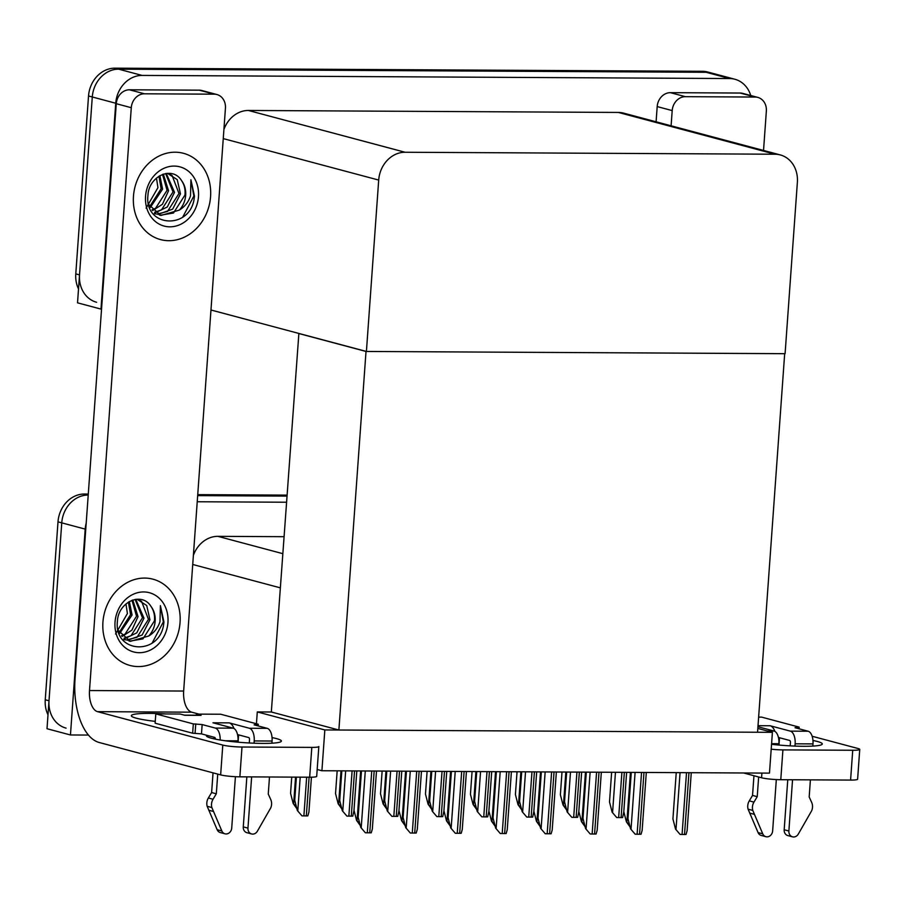 <?xml version="1.0" encoding="UTF-8"?>
<svg xmlns="http://www.w3.org/2000/svg" width="905" height="905" viewBox="0 0 905 905"><rect width="100%" height="100%" fill="white"/><g stroke="black" fill="none" stroke-linecap="round" stroke-linejoin="round"><path stroke-width="1.36" d="M88.452 735.064L70.454 734.973L47.003 728.717L61.755 522.852A28.191 24.141 -75.1 0 1 88.113 495.046L88.113 495.046A28.191 24.141 -75.1 0 0 61.755 522.852L49.006 700.775A28.191 24.141 -75.1 0 0 66.088 728.14M70.454 734.973L85.206 529.108A28.191 24.141 -75.1 0 1 86.213 523.113M197.663 495.623L286.806 496.098L197.663 495.623M197.233 501.755L286.365 502.23M283.899 536.688L217.856 536.337A28.191 24.141 104.9 0 0 193.387 555.331M772.406 732.326L324.838 729.939L321.909 770.743L769.476 773.119L772.406 732.326L757.824 728.434M321.909 770.743L317.191 769.488M298.876 333.447L271.33 711.997L257.292 711.93L256.443 723.762M324.838 729.939L257.292 711.93M298.469 333.447L366.016 351.457L784.68 353.685L757.553 732.247L338.877 730.018L271.33 711.997M366.016 351.457L338.877 730.018M96.609 302.27A28.191 24.141 -75.1 0 1 79.527 274.894L92.287 96.982A28.191 24.141 -75.1 0 1 118.634 69.165L706.149 72.287A28.191 24.141 -75.1 0 1 711.409 72.988A28.191 24.141 -75.1 0 0 706.149 72.287L118.634 69.165A28.191 24.141 -75.1 0 0 92.287 96.982L77.525 302.836L100.975 309.091L115.738 103.238A28.191 24.141 -75.1 0 1 142.085 75.42L729.6 78.543A28.191 24.141 -75.1 0 1 734.86 79.244A28.191 24.141 -75.1 0 1 750.743 95.511M366.412 351.468L785.088 353.697L797.373 182.301A28.191 24.141 104.9 0 0 780.291 154.925A28.191 24.141 104.9 0 0 775.031 154.223L405.055 152.255A28.191 24.141 104.9 0 0 378.697 180.072L366.412 351.468L210.978 309.996M101.552 309.103L100.975 309.091M780.291 154.925L623.624 113.136A28.191 24.141 104.9 0 0 618.364 112.435L248.389 110.467A28.191 24.141 104.9 0 0 223.92 129.449M47.999 714.826A28.191 24.141 -75.1 0 1 45.25 699.769L57.999 521.857A28.191 24.141 -75.1 0 1 84.357 494.04L88.294 494.062M197.743 494.639L286.874 495.114M78.52 288.944A28.191 24.141 -75.1 0 1 75.782 273.898L88.532 95.975A28.191 24.141 -75.1 0 1 114.89 68.169L702.393 71.291A28.191 24.141 -75.1 0 1 707.653 71.993L734.86 79.244M296.84 808.629L293.186 803.516L296.286 806.389M291.738 777.101L290.573 793.334L293.186 803.516M301.953 815.869L297.349 810.507L301.953 815.869L307.813 815.903L308.922 812.113L311.422 777.191M296.388 777.124L294.736 800.314L297.349 810.507M360.281 825.552L356.604 820.439L359.704 823.312M356.808 770.924L353.991 810.247L356.604 820.439M365.371 832.781L360.767 827.419L365.371 832.781L371.231 832.815L372.34 829.037L376.491 771.037M361.468 770.947L358.154 817.238L360.767 827.419M410.338 833.03L405.734 827.668L410.338 833.03L416.198 833.053L417.307 829.274L421.459 771.275M406.435 771.196L403.121 817.475L405.734 827.668M455.306 833.267L450.701 827.905L455.306 833.267L461.165 833.29L462.274 829.512L466.426 771.513M451.403 771.433L448.088 817.713L450.701 827.905M500.273 833.505L495.669 828.143L500.273 833.505L506.144 833.539L507.241 829.749L511.393 771.75M496.37 771.671L493.055 817.95L495.669 828.143M545.24 833.743L540.636 828.38L545.24 833.743L551.111 833.777L552.208 829.987L556.36 771.988M541.337 771.908L538.023 818.188L540.636 828.38M346.92 816.106L342.316 810.744L346.92 816.106L352.78 816.14L354.025 810.382M341.83 770.845L339.703 800.552L342.316 810.744M391.888 816.344L387.283 810.982L391.888 816.344L397.748 816.378L398.992 810.62M386.797 771.083L384.67 800.789L387.283 810.982M436.855 816.582L432.251 811.219L436.855 816.582L441.221 816.672L442.715 816.615L443.959 810.869M431.764 771.332L429.637 801.038L432.251 811.219M481.822 816.83L477.218 811.468L481.822 816.83L486.189 816.91L487.693 816.853L488.926 811.106M476.731 771.569L474.605 801.276L477.218 811.468M341.83 808.878L338.153 803.764L341.253 806.627M337.169 770.822L335.54 793.572L338.153 803.764M386.808 809.115L383.12 804.002L386.231 806.875M382.136 771.06L380.507 793.809L383.12 804.002M431.776 809.353L428.088 804.24L431.199 807.113M427.103 771.298L425.474 794.047L428.088 804.24M405.248 825.79L401.571 820.677L404.682 823.55M401.775 771.162L398.958 810.484L401.571 820.677M450.226 826.027L446.538 820.914L449.649 823.788M446.742 771.411L443.925 810.722L446.538 820.914M495.193 826.265L491.506 821.152L494.616 824.025M491.709 771.648L488.892 810.959L491.506 821.152M812.962 740.471A37.591 4.231 -175.9 0 1 822.294 743.967A37.591 4.231 -175.9 0 1 803.561 746.286A37.591 4.231 -175.9 0 1 771.546 744.306M779.51 737.745L778.979 745.064M685.379 96.677A14.095 12.07 104.9 0 0 672.2 110.591L657.188 106.586A14.095 12.07 -75.1 0 1 670.367 92.672L685.379 96.677L755.177 97.05L740.166 93.045A14.095 12.07 -75.1 0 1 742.801 93.396L757.813 97.401A14.095 12.07 104.9 0 0 755.177 97.05M670.367 92.672L740.166 93.045M657.188 106.586L656.091 121.802M859.75 749.397L857.612 779.205A14.095 1.584 -175.9 0 1 850.587 780.076L852.725 750.268A14.095 1.584 4.1 0 0 859.75 749.397A14.095 1.584 4.1 0 0 857.861 748.458L812.147 736.263M771.196 749.193A14.095 1.584 4.1 0 0 782.916 749.894L780.777 779.703L850.587 780.076M780.777 779.703A14.095 1.584 -175.9 0 1 761.569 777.768L761.908 773.085M743.65 772.983L761.569 777.768M782.916 749.894L852.725 750.268M763.537 150.456L766.354 111.089A14.095 12.07 104.9 0 0 757.813 97.401M671.103 125.806L672.2 110.591M214.055 737.236L213.942 738.842M272.054 737.586A37.591 4.231 -175.9 0 1 281.376 741.082A37.591 4.231 -175.9 0 1 262.642 743.401A37.591 4.231 -175.9 0 1 225.006 740.731A37.591 4.231 -175.9 0 1 206.385 735.708A37.591 4.231 -175.9 0 1 206.645 735.256M133.465 196.249A44.639 38.225 104.9 0 0 160.513 239.587A44.639 38.225 104.9 0 0 210.571 196.657A44.639 38.225 104.9 0 0 183.523 153.318A44.639 38.225 104.9 0 0 133.465 196.249A44.639 38.225 -75.1 0 1 183.523 153.318A44.639 38.225 -75.1 0 1 210.571 196.657A44.639 38.225 -75.1 0 1 160.513 239.587A44.639 38.225 -75.1 0 1 133.465 196.249M102.932 622.12A44.639 38.225 104.9 0 0 129.981 665.458A44.639 38.225 104.9 0 0 180.05 622.527A44.639 38.225 104.9 0 0 152.99 579.189A44.639 38.225 104.9 0 0 102.932 622.12A44.639 38.225 -75.1 0 1 152.99 579.189A44.639 38.225 -75.1 0 1 180.05 622.527A44.639 38.225 -75.1 0 1 129.981 665.458A44.639 38.225 -75.1 0 1 102.932 622.12M238.592 734.86L238.06 742.179M144.461 93.803A14.095 12.07 104.9 0 0 131.282 107.706L116.27 103.702A14.095 12.07 -75.1 0 1 129.449 89.799L144.461 93.803L214.259 94.177L199.258 90.172A14.095 12.07 -75.1 0 1 201.883 90.523L216.895 94.527A14.095 12.07 104.9 0 0 214.259 94.177M129.449 89.799L199.258 90.172M116.27 103.702L75.025 679.089A56.393 28.428 -89.7 0 0 99.165 742.485L220.65 774.884L222.788 745.075L97.548 711.669A18.801 9.48 90.3 0 1 89.505 690.538L131.282 107.706M316.693 776.332A14.095 1.584 -175.9 0 1 309.668 777.203L311.806 747.394A14.095 1.584 4.1 0 0 318.832 746.523L316.693 776.332M222.788 745.075A14.095 1.584 4.1 0 0 241.997 747.021L239.87 776.829L309.668 777.203M239.87 776.829A14.095 1.584 -175.9 0 1 220.65 774.884M241.997 747.021L311.806 747.394M155.253 721.375A37.591 4.231 -175.9 0 1 131.338 715.697A37.591 4.231 -175.9 0 1 166.113 713.955M199.032 714.124L191.702 712.178L97.548 711.669M89.505 690.538L183.658 691.047L225.436 108.215A14.095 12.07 104.9 0 0 216.895 94.527M183.658 691.047A18.801 9.48 -89.7 0 0 191.702 712.178M767.463 731.002L774.069 731.048L757.949 726.738M774.069 731.048A11.279 5.69 90.3 0 1 778.888 743.718L778.798 745.041M776.32 779.578L772.644 830.926A5.996 5.136 -75.1 0 1 765.913 836.695A5.996 5.136 -75.1 0 1 762.757 833.844L752.779 810.428A9.401 8.043 -75.1 0 1 753.956 802.124L749.272 800.88L752.541 795.427L753.956 775.732M774.895 731.387A14.095 7.104 -89.7 0 0 770.132 725.753L790.303 731.127L808.154 731.229L795.02 727.722L799.172 727.134L799.047 728.797M778.436 737.462L789.635 740.448A1.878 0.95 90.3 0 1 790.438 742.553L790.201 745.856M792.554 779.771L788.877 831.005L784.183 829.761L787.769 779.748M808.154 731.229A11.279 5.69 90.3 0 1 812.984 743.899L795.133 743.808L794.963 746.082M795.133 743.808A11.279 5.69 -89.7 0 0 790.303 731.127M812.984 743.899L812.826 746.082M810.405 779.861L809.183 796.954L811.672 802.43A9.401 8.043 -75.1 0 1 811.672 810.733L798.334 834.037A5.996 5.136 -75.1 0 1 792.509 836.831A5.996 5.136 -75.1 0 1 788.877 831.005M799.172 727.134L761.648 717.122L758.639 717.099M758.65 776.988L757.236 796.672L752.541 795.427M757.236 796.672L753.956 802.124M784.183 829.761A5.996 5.136 104.9 0 0 787.825 835.587L792.509 836.831M749.272 800.88A9.401 8.043 -75.1 0 0 748.084 809.172L758.073 832.589A5.996 5.136 104.9 0 0 761.218 835.439L765.913 836.695M748.084 809.172L752.779 810.428M749.679 813.097L754.374 814.353M220.164 740.007A11.279 5.69 -89.7 0 0 215.288 728.073L233.151 728.163L212.98 722.79L229.214 722.869L249.384 728.254L267.247 728.344L254.113 724.837L258.253 724.249L258.14 725.912M233.151 728.163A11.279 5.69 90.3 0 1 237.981 740.844L237.879 742.168M235.413 776.705L231.725 828.041A5.996 5.136 -75.1 0 1 224.994 833.81A5.996 5.136 -75.1 0 1 221.838 830.971L211.861 807.543A9.401 8.043 -75.1 0 1 213.037 799.251L208.354 797.995L211.623 792.542L213.037 772.859M233.976 728.514A14.095 7.104 -89.7 0 0 229.214 722.869M237.517 734.577L248.717 737.564A1.878 0.95 90.3 0 1 249.52 739.679L249.282 742.982M251.635 776.886L247.959 828.132L243.275 826.876L246.85 776.863M267.247 728.344A11.279 5.69 90.3 0 1 272.066 741.025L254.215 740.935L254.045 743.209M254.215 740.935A11.279 5.69 -89.7 0 0 249.384 728.254M196.295 715.222L196.374 714.113L201.068 715.369L184.835 715.278L180.14 714.022L155.796 713.898L155.128 723.208L192.652 733.22L201.487 733.876L214.621 737.383A1.878 0.95 90.3 0 1 215.435 739.147M201.068 715.369A14.095 7.104 -89.7 0 0 200.141 715.233L184.371 715.154M272.066 741.025L271.919 743.197M269.486 776.988L268.265 794.081L270.753 799.556A9.401 8.043 -75.1 0 1 270.753 807.86L257.416 831.152A5.996 5.136 -75.1 0 1 251.601 833.958A5.996 5.136 -75.1 0 1 247.959 828.132M258.253 724.249L220.73 714.237L196.374 714.113M155.796 713.898L193.319 723.909L192.652 733.22M193.319 723.909L202.154 724.566L215.288 728.073M217.732 774.103L216.318 793.798L211.623 792.542M216.318 793.798L213.037 799.251M243.275 826.876A5.996 5.136 104.9 0 0 246.907 832.702L251.601 833.958M208.354 797.995A9.401 8.043 -75.1 0 0 207.166 806.298L217.155 829.715A5.996 5.136 104.9 0 0 220.311 832.566L224.994 833.81M207.166 806.298L211.861 807.543M208.761 810.224L213.456 811.48M214.327 737.304A4.695 2.364 90.3 0 1 214.089 738.865M146.09 208.139L157.945 187.64L156.463 178.081M194.484 196.193L193.93 200.243C188.082 230.323 144.246 226.703 147.945 195.469C148.624 176.113 172.391 165.321 181.543 180.604A21.245 18.191 104.9 0 1 185.672 195.299A21.245 18.191 104.9 0 1 179.28 210.118C184.801 206.736 188.557 201.962 190.525 195.785L190.91 179.756L194.484 196.193M198.478 196.589A30.646 26.245 -75.1 0 1 169.835 226.827A30.646 26.245 -75.1 0 1 145.547 196.306A30.646 26.245 -75.1 0 1 174.19 166.079A30.646 26.245 -75.1 0 1 198.478 196.589M148.612 204.428L160.898 215.469L179.28 210.118M160.151 215.254L173.466 213.026L184.937 195.095C185.536 189.643 184.405 184.812 181.543 180.604M154.189 213.671L156.497 214.021M157.289 214.066L167.504 211.431L178.975 193.512L172.108 175.491L168.115 173.443M157.99 214.417L172.674 209.134L180.468 193.908L177.233 179.631L167.459 173.319M154.574 212.302L161.543 209.847L173.025 191.928L165.626 173.534M155.241 212.799L167.334 206.962L174.507 192.324L166.305 173.432M152.029 209.892L155.592 208.252L167.063 190.333L162.504 174.394M152.651 210.56L162.448 204.259L168.556 190.729L163.33 174.111M149.71 206.623L161.113 188.749L158.941 176.215M150.264 207.539L162.595 189.145L159.868 175.638M182.833 216.906L193.862 196.023L190.91 179.756M115.557 634.009L127.413 613.522L125.942 603.963M163.952 622.063L163.398 626.113C157.561 656.193 113.725 652.584 117.412 621.339C118.091 601.995 141.87 591.191 151.022 606.486A21.245 18.191 104.9 0 1 155.151 621.169A21.245 18.191 104.9 0 1 148.748 635.989C154.28 632.606 158.024 627.832 159.993 621.667L160.389 605.626L163.952 622.063M167.957 622.47A30.646 26.245 -75.1 0 1 139.313 652.697A30.646 26.245 -75.1 0 1 115.026 622.188A30.646 26.245 -75.1 0 1 143.669 591.949A30.646 26.245 -75.1 0 1 167.957 622.47M118.08 630.299L130.365 641.351L148.748 635.989M129.63 641.136L142.933 638.896L154.404 620.977C155.004 615.513 153.873 610.683 151.022 606.486M123.657 639.541L125.976 639.892M126.757 639.937L136.972 637.312L148.454 619.382L141.576 601.373L137.594 599.325M127.469 640.288L142.142 635.005L149.947 619.789L146.712 605.513L136.938 599.201M124.053 638.183L131.021 635.717L142.492 617.798L135.094 599.415M124.709 638.681L136.813 632.833L143.986 618.194L135.773 599.314M121.508 635.763L125.06 634.134L136.542 616.215L131.983 600.275M122.118 636.441L131.926 630.129L138.024 616.61L132.809 599.981M119.177 632.505L130.58 614.619L128.408 602.085M119.732 633.409L132.073 615.015L129.347 601.52M152.3 642.788L163.341 621.905L160.389 605.626M526.789 817.068L522.185 811.706L526.789 817.068L532.66 817.102L533.893 811.344M521.699 771.807L519.572 801.513L522.185 811.706M571.756 817.306L567.152 811.943L571.756 817.306L577.628 817.339L578.861 811.581M566.666 772.044L564.539 801.751L567.152 811.943M616.724 817.543L612.119 812.181L616.724 817.543L622.595 817.577L623.839 811.819M611.633 772.282L609.506 801.988L612.119 812.181M590.207 833.98L585.603 828.618L590.207 833.98L596.078 834.014L597.176 830.236L601.327 772.225M586.304 772.146L582.99 818.425L585.603 828.618M635.174 834.218L630.57 828.856L635.174 834.218L641.045 834.252L642.143 830.473L646.306 772.463M631.271 772.384L627.957 818.663L630.57 828.856M680.141 834.455L675.537 829.093L680.141 834.455L686.013 834.489L687.11 830.711L691.273 772.712M676.239 772.632L672.924 818.912L675.537 829.093M540.161 826.514L536.484 821.389L539.584 824.263M536.676 771.886L533.86 811.197L536.484 821.389M585.128 826.751L581.451 821.627L584.551 824.5M581.644 772.123L578.827 811.446L581.451 821.627M630.095 826.989L626.418 821.876L629.518 824.738M626.622 772.361L623.794 811.683L626.418 821.876M476.743 809.59L473.066 804.477L476.166 807.351M472.071 771.546L470.442 794.285L473.066 804.477M521.71 809.828L518.033 804.715L521.133 807.588M517.038 771.784L515.409 794.522L518.033 804.715M566.677 810.066L563.001 804.952L566.1 807.826M562.005 772.022L560.376 794.76L563.001 804.952M280.233 587.82L192.731 564.482M85.206 529.108L57.999 521.857M88.215 495.069L84.357 494.04M282.677 553.634L217.856 536.337M115.738 103.238L88.532 95.975M142.085 75.42L114.89 68.169M729.6 78.543L702.393 71.291M775.031 154.223L618.364 112.435M405.055 152.255L248.389 110.467M378.697 180.072L223.264 138.612M45.25 699.769L49.006 700.775M75.782 273.898L79.527 274.894M295.562 777.124L293.661 803.64M300.211 777.146L297.813 810.631M306.659 777.18L303.888 815.937M309.103 777.191L306.32 815.948M360.631 770.947L357.079 820.564M365.292 770.97L361.231 827.543M371.74 771.003L367.306 832.849M374.172 771.015L369.738 832.86M410.259 771.207L406.198 827.792M416.707 771.241L412.273 833.086M419.139 771.264L414.705 833.109M455.226 771.456L451.165 828.03M461.674 771.49L457.24 833.335M464.107 771.501L459.672 833.347M500.194 771.693L496.132 828.267M506.642 771.727L502.207 833.573M509.074 771.739L504.639 833.584M545.161 771.931L541.111 828.505M551.609 771.965L547.174 833.81M554.041 771.976L549.606 833.822M345.653 770.868L342.78 810.869M352.102 770.902L348.855 816.174M354.534 770.913L351.287 816.186M390.621 771.105L387.747 811.106M397.069 771.139L393.822 816.412M399.501 771.15L396.254 816.423M435.588 771.343L432.714 811.355M442.036 771.377L438.789 816.649M444.468 771.399L441.221 816.672M480.555 771.58L477.693 811.593M487.003 771.626L483.756 816.898M489.435 771.637L486.189 816.91M340.993 770.845L338.628 803.889M385.96 771.083L383.596 804.126M430.927 771.32L428.563 804.364M405.598 771.184L402.046 820.801M450.566 771.422L447.013 821.039M495.533 771.671L491.981 821.276M796.739 727.111L796.66 728.152M778.888 743.718L771.592 743.684M758.017 725.686L770.132 725.753M758.073 832.589L762.757 833.844M255.821 724.238L255.742 725.278M195.751 723.921L195.084 733.231M202.154 724.566L201.487 733.876M237.981 740.844L225.334 740.776M217.155 829.715L221.838 830.971M525.522 771.829L522.66 811.83M531.97 771.863L528.724 817.136M534.403 771.875L531.156 817.147M570.489 772.067L567.627 812.068M576.938 772.101L573.691 817.373M579.37 772.112L576.134 817.385M615.457 772.304L612.595 812.305M621.905 772.338L618.658 817.611M624.337 772.35L621.101 817.622M590.128 772.169L586.078 828.742M596.576 772.203L592.142 834.048M599.008 772.214L594.574 834.059M635.095 772.406L631.045 828.98M641.543 772.44L637.109 834.286M643.975 772.451L639.552 834.297M680.062 772.644L676.012 829.218M686.51 772.678L682.076 834.523M688.954 772.7L684.519 834.546M540.5 771.908L536.948 821.514M585.467 772.146L581.915 821.763M630.434 772.384L626.882 822M475.894 771.558L473.53 804.602M520.861 771.795L518.497 804.839M565.829 772.044L563.464 805.077M160.898 215.469L159.404 215.073M130.365 641.351L128.883 640.955"/></g></svg>
